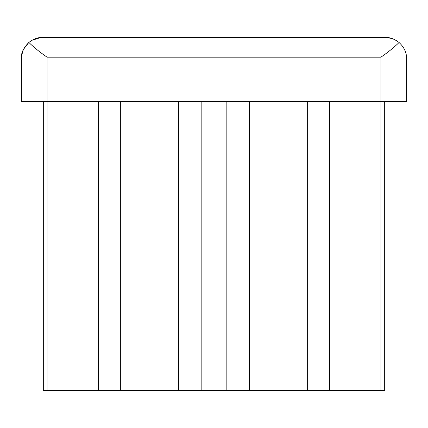 <?xml version="1.0" encoding="UTF-8"?>
<svg xmlns="http://www.w3.org/2000/svg" width="428" height="428" viewBox="0 0 428 428"><rect width="100%" height="100%" fill="white"/><g stroke="black" fill="none" stroke-linecap="round" stroke-linejoin="round"><path stroke-width="0.64" d="M396.044 40.339L399.083 42.5C394.712 39.242 390.657 37.568 386.917 37.482L392.84 38.809M384.681 101.618L384.681 390.518L380.92 390.518L380.92 57.165C387.966 52.339 394.022 47.449 399.083 42.5C404.187 47.273 406.696 52.692 406.6 58.754L406.6 101.618L21.4 101.618L21.4 56.416L23.337 49.595M31.881 40.312L40.954 37.482C37.22 37.578 33.186 39.232 28.853 42.447C24 47.39 21.518 52.045 21.4 56.416M386.917 37.482L40.954 37.482L386.917 37.482M380.92 57.165L47.08 57.165C39.986 52.296 33.908 47.39 28.853 42.447L23.38 49.509M380.92 390.518L43.319 390.518L43.319 101.618M178.599 390.518L178.599 101.618M201.16 390.518L201.16 101.618M226.84 390.518L226.84 101.618M249.401 390.518L249.401 101.618M47.08 390.518L47.08 57.165M98.44 390.518L98.44 101.618M329.56 390.518L329.56 101.618M120.359 101.618L120.359 390.518M307.641 101.618L307.641 390.518"/></g></svg>
